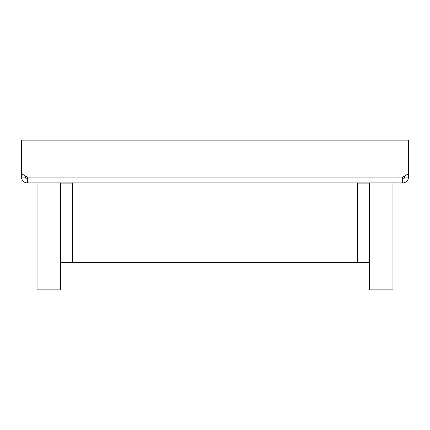 <?xml version="1.0" encoding="UTF-8"?>
<svg xmlns="http://www.w3.org/2000/svg" width="430" height="430" viewBox="0 0 430 430"><rect width="100%" height="100%" fill="white"/><g stroke="black" fill="none" stroke-linecap="round" stroke-linejoin="round"><path stroke-width="0.64" d="M402.668 182.911L27.332 182.911A5.832 5.832 0 0 1 21.5 177.079L21.5 140.126L408.5 140.126L408.5 173.709L402.668 177.079L402.668 182.911A5.832 5.832 0 0 0 408.5 177.079L408.5 173.709M404.608 175.956L404.608 177.079L408.5 177.079M402.668 179.025A1.946 1.946 0 0 0 404.608 177.079M25.392 175.956L25.392 177.079A1.946 1.946 0 0 0 27.332 179.025M25.392 177.079L21.5 177.079M21.5 173.709L27.332 177.079L27.332 182.911M60.393 262.644L369.606 262.644M357.443 262.644L357.443 182.911M369.606 183.884L357.443 183.884M72.557 182.911L72.557 262.644M72.557 183.884L60.393 183.884M369.606 182.911L369.606 289.874L392.945 289.874L392.945 182.911M37.055 182.911L37.055 289.874L60.393 289.874L60.393 182.911M27.332 177.079L402.668 177.079"/></g></svg>
